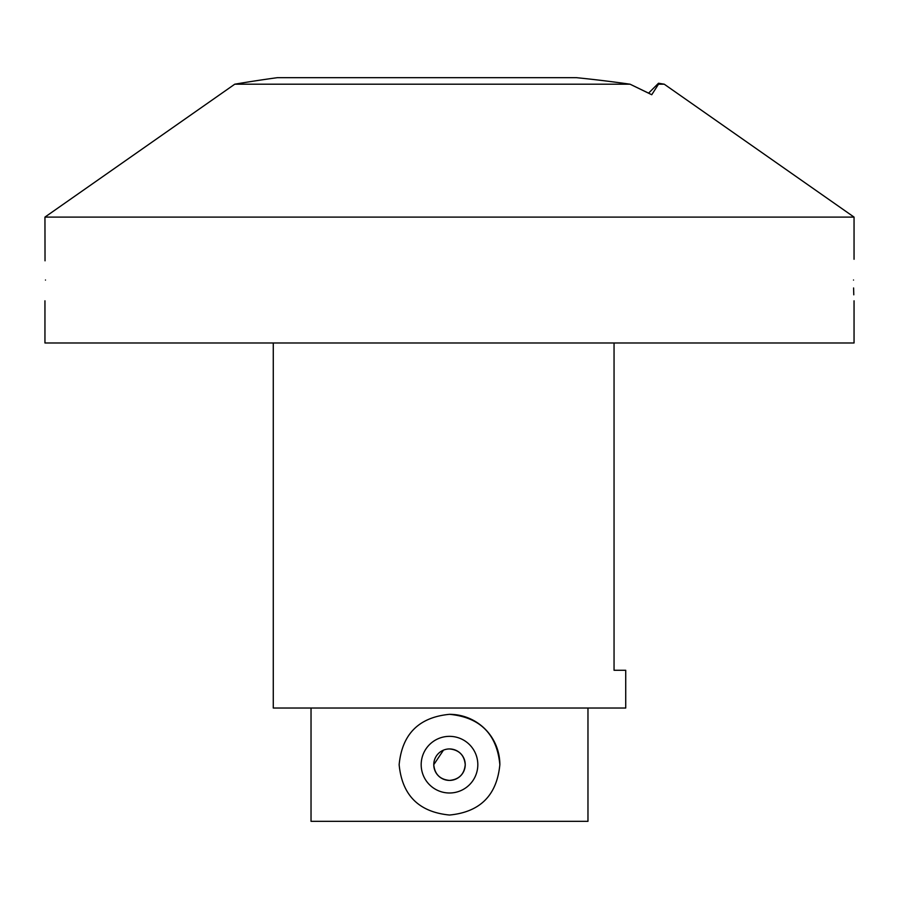 <?xml version="1.0" encoding="UTF-8"?>
<svg xmlns="http://www.w3.org/2000/svg" width="899" height="899" viewBox="0 0 899 899"><rect width="100%" height="100%" fill="white"/><g stroke="black" fill="none" stroke-linecap="round" stroke-linejoin="round"><path stroke-width="1.35" d="M443.465 750.148L433.767 764.678C434.7 774.23 439.937 779.478 449.5 780.411C459.052 779.489 464.3 774.241 465.233 764.678A15.732 15.732 0 0 1 449.5 780.411A15.732 15.732 0 0 1 433.767 764.678A15.732 15.732 0 0 1 449.5 748.946A15.732 15.732 0 0 1 465.233 764.678C464.311 755.126 459.063 749.878 449.5 748.946M658.506 84.203L651.753 94.732L630.075 84.203A1273.647 1273.647 0 0 0 576.428 77.674L277.386 77.674A1278.94 1278.94 0 0 0 234.751 84.203L630.075 84.203L648.584 93.148L658.506 83.236L658.506 84.203L664.249 84.203A1278.94 1278.94 0 0 0 658.506 83.236M853.589 287.961L853.792 294.816M853.522 280.038C854.095 306.829 854.095 306.829 853.522 280.038C854.095 253.248 854.095 253.248 853.522 280.038M45.478 280.038C44.905 306.84 44.905 306.84 45.478 280.038C44.905 253.237 44.905 253.237 45.478 280.038C44.905 253.237 44.905 253.237 45.478 280.038M421.182 764.678A28.319 28.319 0 0 0 449.5 792.997A28.319 28.319 0 0 0 477.818 764.678A28.319 28.319 0 0 0 449.5 736.348A28.319 28.319 0 0 0 421.182 764.678M499.855 764.678C496.877 795.3 480.1 812.089 449.5 815.033C418.855 812.044 402.078 795.255 399.145 764.678C402.1 734.067 418.889 717.278 449.5 714.323C480.133 717.301 496.911 734.09 499.855 764.678A50.355 50.355 0 0 0 449.5 714.323M587.968 708.03L587.968 821.326L311.032 821.326L311.032 708.03M664.249 84.203L854.05 217.097L44.95 217.097L45.029 260.822M854.05 300.805L854.05 342.98L44.95 342.98L44.95 300.805M614.051 342.98L614.051 670.272L625.726 670.272L625.726 708.03L273.274 708.03L273.274 342.98M854.05 217.097L854.05 259.272M234.751 84.203L44.95 217.097"/></g></svg>
